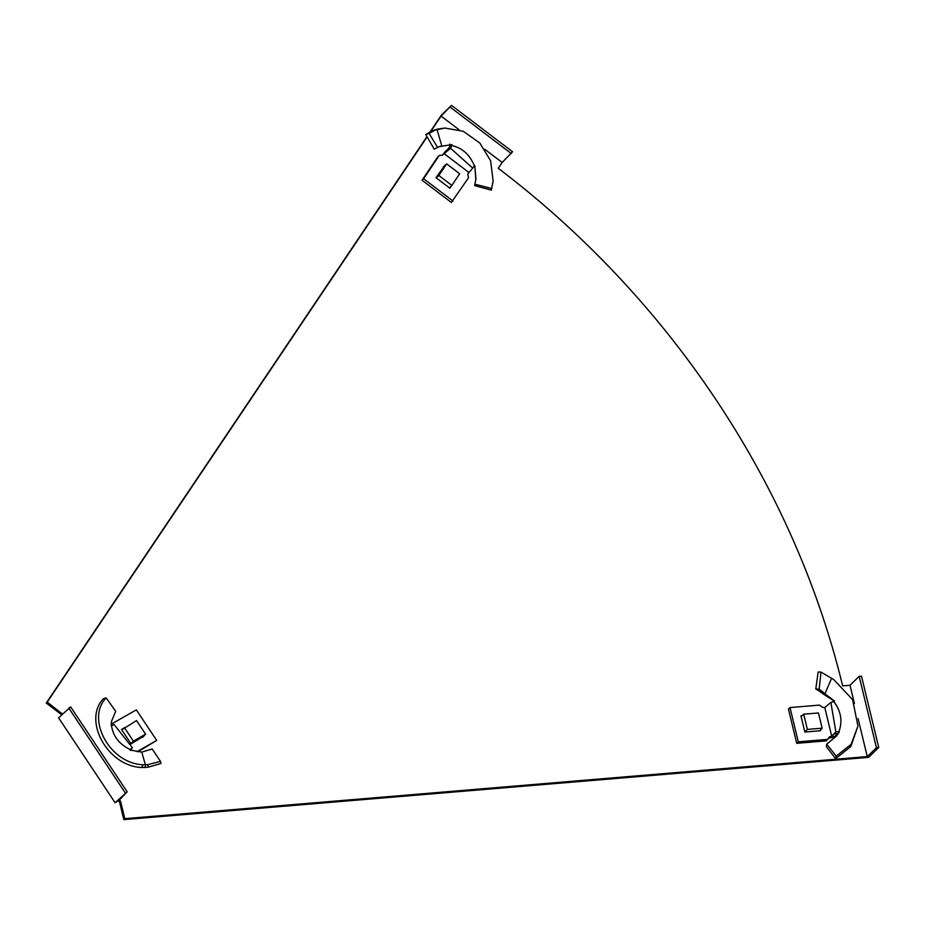 <?xml version="1.0" encoding="UTF-8"?>
<svg xmlns="http://www.w3.org/2000/svg" width="925" height="925" viewBox="0 0 925 925"><rect width="100%" height="100%" fill="white"/><g stroke="black" fill="none" stroke-linecap="round" stroke-linejoin="round"><path stroke-width="1.39" d="M854.423 703.486L850.006 685.263L859.186 676.36L861.487 676.163L878.75 747.504L876.449 747.701L867.268 756.592L124.794 818.671L120.655 801.547L119.522 799.847L115.116 802.761L58.599 717.823L70.658 706.897L127.176 791.823L119.522 799.847M120.655 801.547L119.672 802.495L118.55 800.796M124.794 818.671L123.823 819.619L119.672 802.495M878.75 747.504L868.598 757.355L123.823 819.619M430.426 131.454L441.329 115.232L451.493 105.381L512.543 151.746L502.148 162.465L498.228 168.281A817.527 693.299 -134.1 0 1 842.64 685.876L850.006 685.263M62.461 714.088L47.221 702.098L46.25 703.046L426.968 136.588M47.221 702.098L427.13 136.865M430.911 131.234L441.086 116.099L459.054 129.743M61.883 713.221L60.9 714.169L46.25 703.046M61.478 715.037L60.9 714.169M867.268 756.592L858.076 718.621M502.148 162.465L484.816 149.295M127.176 791.823L115.116 802.761M125.268 792.91L68.751 707.983M451.493 105.381L441.086 116.099M450.267 107.196L511.317 153.562M859.186 676.36L876.449 747.701M439.653 146.474L434.207 149.156L425.812 134.599L432.333 130.679L444.89 128.043L463.286 131.292L479.821 143.028L490.62 160.765L493.106 180.687L491.372 190.134L474.768 185.659L474.849 184.179L491.499 188.469M439.745 146.439L441.803 146.011L437.039 129.523M437.664 147.561L429.05 133.362L435.559 129.939M449.654 144.15L451.701 145.526L450.579 148.301L472.629 168.003L474.791 165.552L475.843 179.901M451.342 185.948L449.828 188.191L435.987 177.681L444.682 165.621M474.849 184.179L475.947 179.103L474.791 165.552M442.497 155.065L445.283 151.55L442.867 154.903A4.105 3.48 45.9 0 1 441.63 155.261L439.248 155.458L437.687 156.972L422.054 180.236L451.354 202.483L468.559 177.704L467.958 175.253A4.105 3.48 45.9 0 1 467.877 173.9L474.167 166.361M473.531 166.812L474.34 166.269M422.054 180.236L423.615 178.722L452.915 200.968M439.248 155.458L423.615 178.722M445.283 151.55L449.388 147.572M444.393 153.434L450.579 148.301M449.828 146.138L447.862 150.058M449.932 144.855L449.816 147.156M439.155 146.659L451.886 144.601L451.701 145.526C462.222 147.85 469.773 154.602 474.352 165.783L474.398 165.945M425.812 134.599L429.05 133.362M432.333 130.679L439.121 128.98M436.831 129.222L444.89 128.043M493.013 181.531L491.372 190.134M468.57 172.223L444.127 153.666M459.667 173.773L446.648 163.875L438.832 175.507L451.851 185.405L459.667 173.773M451.851 185.405L449.469 187.925M438.832 175.507L436.242 177.877M446.648 163.875L443.26 166.87M822.776 691.888L823.701 692.779L820.903 692.362L819.666 691.333L822.776 691.888L819.145 689.183L821.007 672.093L833.737 679.574L852.596 699.624L857.949 726.09L851.116 744.313L836.212 756.176L835.668 758.697L826.337 746.591L826.707 744.151L836.212 756.176M823.701 692.779L824.903 693.947L831.575 678.279M833.679 700.641L824.441 694.802L826.395 694.918L834.5 700.977L833.679 700.641L833.737 701.52L830.87 702.399L835.865 731.825L839.368 731.872L836.478 736.08L826.707 744.151M820.359 730.091L820.521 730.738L804.854 732.045L800.946 715.881L801.859 715.8M838.258 733.502L833.795 734.057L835.865 731.825M837.483 733.756L833.807 737.329L828.361 738.115L831.691 736.115L824.776 707.567L822.857 707.382A4.105 3.48 45.9 0 1 821.585 706.7L819.481 705.104L790.008 707.567L798.287 741.815L827.771 739.353L829.031 737.468A4.105 3.48 45.9 0 1 829.436 736.994A4.105 3.48 45.9 0 1 829.922 736.601M833.795 734.057L831.691 736.115M790.008 707.567L788.447 709.082L796.726 743.33L826.21 740.867L827.771 739.353M796.726 743.33L798.287 741.815M830.87 702.399L824.776 707.567M833.737 701.52L834.5 700.977L833.737 701.52C841.056 711.14 842.768 721.222 838.871 731.779L838.813 731.918M826.395 694.918L824.903 693.947M820.903 692.362L824.441 694.802M819.666 691.333L815.792 688.998L819.145 689.183M815.792 688.998L818.151 672.001L821.007 672.093M857.949 726.09L850.838 746.463L835.668 758.697M822.128 728.183L818.452 712.955L803.709 714.192L807.386 729.409L822.128 728.183L819.7 730.808M807.386 729.409L804.831 731.941M803.709 714.192L801.085 716.47M130.009 750.036L141.779 752.106L152.162 748.961L160.499 761.368L160.973 763.483L148.254 767.172L147.965 764.628L142.924 764.767C108.965 763.252 85.852 718.066 106.202 697.936L103.519 698.618C82.672 719.627 106.838 766.178 141.826 767.519L142.924 764.767M141.779 752.106L145.422 764.975M147.965 764.628L160.499 761.368M143.791 736.092L131.096 743.897L121.487 729.455L123.43 728.357M130.483 750.372L132.356 747.701L114.145 724.576L111.197 725.767L111.52 721.315L115.706 711.267L106.202 697.936M111.277 724.414L111.925 723.778L111.636 725.651M137.917 751.759L156.683 740.428L136.345 709.857L111.925 723.778M137.062 751.62L156.683 740.428M111.543 725.686L111.555 725.824C113.151 736.393 119.394 744.313 130.286 749.585L132.356 747.701M148.254 767.172L141.826 767.519M124.343 727.547L133.385 741.133L145.595 734.173L136.553 720.587L121.742 729.837M145.595 734.173L142.658 737.306M133.385 741.133L130.934 743.654M439.248 146.624L440.809 146.185M434.16 130.043L437.005 129.523M834.57 736.577L831.933 735.861M145.075 767.681L145.479 764.963M493.106 180.687L492.933 182.387M833.656 701.069L832.13 702.017"/></g></svg>
